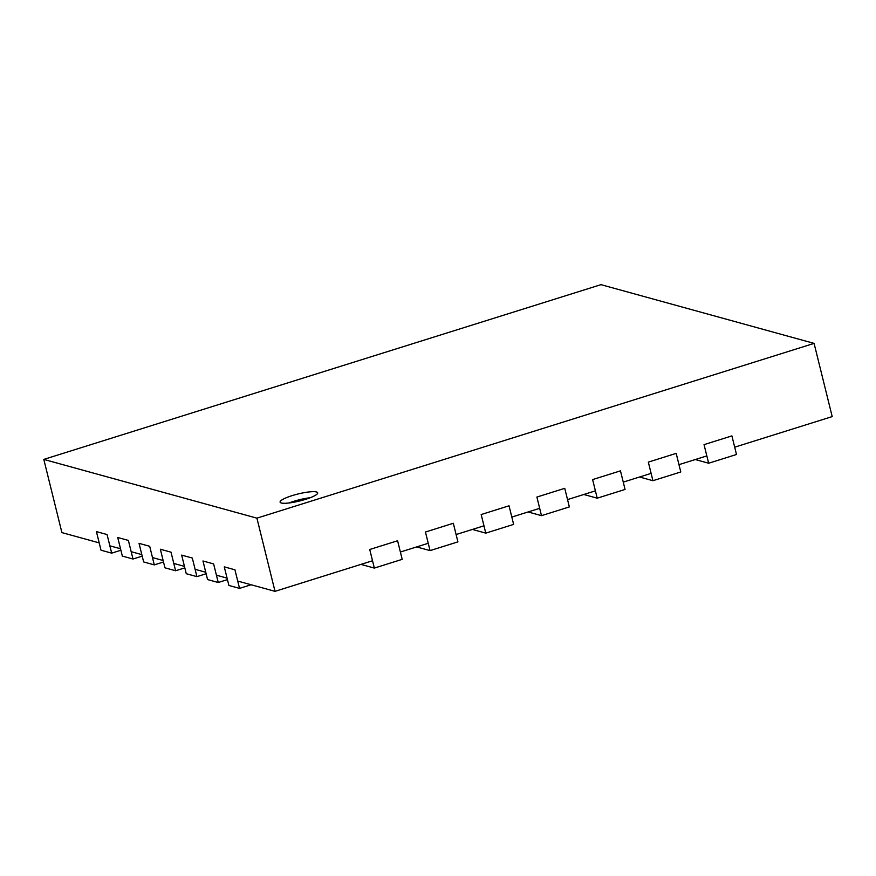 <?xml version="1.0" encoding="UTF-8"?>
<svg xmlns="http://www.w3.org/2000/svg" width="876" height="876" viewBox="0 0 876 876"><rect width="100%" height="100%" fill="white"/><g stroke="black" fill="none" stroke-linecap="round" stroke-linejoin="round"><path stroke-width="1.31" d="M288.949 502.988A19.36 3.592 166.1 0 1 293.591 501.368A19.36 3.592 166.1 0 1 310.257 497.71M292.168 495.619A19.36 3.592 166.1 0 1 317.681 492.827A19.36 3.592 166.1 0 1 299.756 500.962A19.36 3.592 166.1 0 1 280.101 502.123A19.36 3.592 166.1 0 1 292.168 495.619M397.595 540.755L369.738 549.493L372.53 560.76L275.02 591.344L256.909 518.154L814.089 343.392L832.2 416.593L734.69 447.176L731.909 435.898L704.041 444.636L706.833 455.914L678.977 464.652L676.184 453.374L648.328 462.112L651.12 473.379L623.263 482.118L620.471 470.85L592.614 479.588L595.395 490.856L567.538 499.594L564.746 488.326L536.889 497.064L539.682 508.332L511.825 517.07L509.033 505.802L481.176 514.54L483.968 525.808L456.1 534.546L453.319 523.279L425.451 532.017L428.244 543.284L400.387 552.022L397.595 540.755L369.738 549.493L374.337 568.086L402.194 559.348L397.595 540.755M814.089 343.392L600.98 284.656L43.8 459.407L61.911 532.608L99.207 542.879L96.415 531.612L107.069 534.546L109.861 545.825L120.516 548.759L117.734 537.492L128.389 540.426L131.17 551.694L141.824 554.628L139.043 543.361L149.697 546.295L152.49 557.574L163.144 560.509L160.352 549.23L171.006 552.176L173.798 563.443L184.453 566.378L181.661 555.11L192.315 558.045L195.107 569.312L205.761 572.258L202.969 560.979L213.624 563.914L216.416 575.193L227.07 578.127L224.278 566.86L234.943 569.794L237.724 581.062L275.02 591.344M43.8 459.407L256.909 518.154M128.389 540.426L117.734 537.492L122.333 556.074L132.988 559.019L128.389 540.426M132.988 559.019L142.197 556.129M213.624 563.914L202.969 560.979L207.568 579.573L218.234 582.507L213.624 563.914M218.234 582.507L227.442 579.616M192.315 558.045L181.661 555.11L186.26 573.703L196.914 576.638L192.315 558.045M196.914 576.638L206.134 573.747M360.956 564.396L374.337 568.086M564.746 488.326L536.889 497.064L541.488 515.657L569.356 506.919L564.746 488.326M528.108 511.967L541.488 515.657M509.033 505.802L481.176 514.54L485.775 533.134L513.632 524.395L509.033 505.802M472.394 529.443L485.775 533.134M731.909 435.898L704.041 444.636L708.651 463.229L736.508 454.491L731.909 435.898M695.259 459.539L708.651 463.229M676.184 453.374L648.328 462.112L652.927 480.705L680.783 471.967L676.184 453.374M639.546 477.015L652.927 480.705M149.697 546.295L139.043 543.361L143.642 561.954L154.296 564.889L149.697 546.295M154.296 564.889L163.505 561.998M107.069 534.546L96.415 531.612L101.014 550.205L111.679 553.139L107.069 534.546M111.679 553.139L120.888 550.248M171.006 552.176L160.352 549.23L164.951 567.823L175.605 570.758L171.006 552.176M175.605 570.758L184.825 567.878M234.943 569.794L224.278 566.86L228.888 585.453L239.542 588.387L234.943 569.794M239.542 588.387L251.116 584.752M453.319 523.279L425.451 532.017L430.061 550.61L457.918 541.872L453.319 523.279M416.669 546.92L430.061 550.61M620.471 470.85L592.614 479.588L597.213 498.181L625.07 489.443L620.471 470.85M583.821 494.491L597.213 498.181"/></g></svg>
